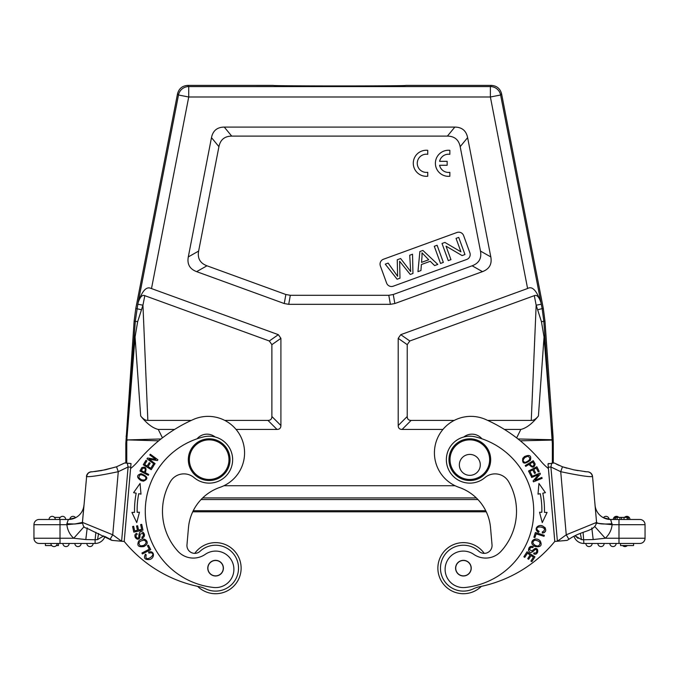 <?xml version="1.0" encoding="UTF-8"?>
<svg xmlns="http://www.w3.org/2000/svg" width="679" height="679" viewBox="0 0 679 679"><rect width="100%" height="100%" fill="white"/><g stroke="black" fill="none" stroke-linecap="round" stroke-linejoin="round"><path stroke-width="1.02" d="M553.283 463.044L553.283 443.497L552.35 443.531L543.811 321.269L542.139 308.648L543.319 308.495L544.974 321.116L541.452 321.702L544.04 336.996L544.889 336.487M160.991 438.974L127.856 439.907L126.863 439.737L127.049 436.266L126.82 440.476L127.856 439.907L158.691 440.815M126.82 440.476L126.761 443.531L125.827 443.497L125.827 463.053M454.226 420.403L411.135 420.403C408.563 420.369 407.264 419.07 407.23 416.499L407.23 344.66L409.802 340.985L534.305 295.671L536.164 305.202L531.267 420.403C533.482 420.581 535.867 419.113 538.422 415.981L544.04 336.996L552.035 436.58L553.029 436.215L553.283 443.497M553.029 436.215L544.974 321.116M543.319 308.495L501.586 93.821C500.185 88.576 496.773 85.758 491.358 85.384L405.753 85.393C409.955 86.131 268.926 86.131 273.348 85.384C269.147 86.131 410.184 86.131 405.753 85.384M442.937 429.434L402.104 429.434C399.541 429.4 398.233 428.093 398.2 425.529L398.2 338.337L400.771 334.671L527.6 288.507C532.234 285.783 536.699 290.527 540.985 302.715L541.282 304.209L536.164 305.202L541.452 321.702M534.305 295.671C536.826 294.516 539.05 296.867 540.985 302.715L500.61 95.001L501.586 93.821M531.267 420.403L487.709 420.403M552.035 436.58L552.282 440.476M552.239 439.737L518.009 438.974M538.422 415.981C532.328 423.603 526.471 428.093 520.835 429.434L504.421 429.434M516.634 437.904L520.835 429.434M174.579 429.434L158.266 429.434L162.434 437.853M236.063 429.434L276.998 429.434C279.57 429.4 280.877 428.093 280.911 425.529L280.911 338.337L278.339 334.671L150.594 288.252C146.146 286.445 141.987 291.249 138.126 302.673L178.492 95.001A10.423 10.423 -39.5 0 1 188.728 86.573L490.382 86.573A10.423 10.423 39.5 0 1 500.61 95.001L490.382 96.995L527.6 288.507M472.134 265.795L482.472 271.642L394.839 303.538L390.383 304.328L288.719 304.328L284.263 303.538L196.638 271.642L206.968 265.795C200.093 263.206 197.309 258.3 198.633 251.069L218.927 146.664C220.361 139.704 224.622 136.19 231.717 136.114L447.385 136.114C454.48 136.19 458.749 139.704 460.175 146.664L480.469 251.069C481.793 258.3 479.018 263.206 472.134 265.795L393.251 294.508L388.795 295.297L290.315 295.297L285.859 294.508L206.968 265.795M482.472 271.642C489.347 269.054 492.131 264.139 490.807 256.917L480.469 251.069M198.633 251.069L188.304 256.917L211.483 137.633C212.917 130.682 217.178 127.16 224.274 127.092L454.828 127.092C461.924 127.16 466.193 130.682 467.619 137.633L490.807 256.917M188.304 256.917C186.98 264.139 189.755 269.054 196.638 271.642M520.309 440.815L552.265 440.077M127.066 436.58L135.062 336.996L140.68 415.981C146.783 423.611 152.648 428.093 158.266 429.434M273.365 85.401L187.752 85.384C182.337 85.758 178.925 88.576 177.516 93.821L135.792 308.495L134.128 321.116L125.827 443.497M137.659 321.702L135.299 321.269L134.221 336.487L135.062 336.996L137.659 321.702L142.946 305.202L137.829 304.209L135.299 321.269L134.128 321.116M134.221 336.487L127.049 436.266L126.082 436.215M224.774 420.403L267.967 420.403C270.539 420.369 271.846 419.07 271.88 416.499L271.88 344.66L269.308 340.985L144.797 295.671C142.293 294.525 140.069 296.859 138.126 302.673L137.829 304.209M140.68 415.981C143.244 419.113 145.629 420.581 147.844 420.403L191.291 420.403M380.359 265.922L386.597 283.067A5.211 5.211 0 0 0 393.277 286.182L466.762 259.437A5.211 5.211 0 0 0 469.876 252.758L463.63 235.613A5.211 5.211 0 0 0 456.95 232.49L383.474 259.234A5.211 5.211 0 0 0 380.359 265.922M393.277 286.182A5.211 5.211 0 0 1 391.494 286.496M446.044 246.163L450.949 259.641L448.259 260.617L442.021 243.472L444.898 242.428L460.939 251.833L456.042 238.371L458.732 237.395L464.971 254.54L462.093 255.584L446.044 246.163M437.106 245.263L443.345 262.408L440.535 263.435L434.288 246.29L437.106 245.263M421.379 264.521L420.938 270.565L417.958 271.651L419.868 251.536L422.898 250.441L437.811 264.42L434.619 265.582L430.248 261.296L421.379 264.521M422.015 256.501L421.523 262.383L428.712 259.76L421.973 252.817L422.015 256.501M399.625 261.254L399.99 278.186L397.122 279.23L385.256 264.139L388.133 263.087L397.622 276.336L397.249 259.768L400.635 258.538L410.693 271.575L409.709 255.236L412.535 254.209L412.959 273.467L410.252 274.452L399.625 261.254M427.745 150.322A13.028 13.028 0 0 0 413.282 163.274A13.028 13.028 0 0 0 427.745 176.226L427.745 172.296A9.099 9.099 0 0 1 417.262 163.299A9.099 9.099 0 0 1 427.745 154.303L427.745 150.322M449.854 150.339A13.028 13.028 0 0 0 435.392 163.299A13.028 13.028 0 0 0 449.854 176.251L449.854 172.322A9.099 9.099 0 0 1 439.576 165.269L447.164 165.269L447.164 161.322L439.593 161.322A9.099 9.099 0 0 1 449.854 154.32L449.854 150.339M564.69 540.594L554.794 541.46A61.059 61.059 0 0 0 553.937 542.47A130.326 130.326 0 0 1 479.595 586.732A26.065 26.065 0 0 0 473.399 588.82A22.933 22.933 0 0 1 441.299 574.264A22.933 22.933 0 0 1 478.941 551.289A7.817 7.817 0 0 0 492.029 544.855L490.527 527.634A46.919 46.919 0 0 0 459.046 487.361A36.488 36.488 0 0 1 467.738 416.507A36.488 36.488 0 0 1 485.765 419.529A152.792 152.792 0 0 1 540.874 461.177A52.317 52.317 0 0 0 548.42 468.552L554.794 541.46L548.012 463.901L553.962 462.985M527.065 551.772L523.857 556.755L524.782 557.357L527.43 553.258L530.112 554.981L527.736 558.681L528.652 559.275L531.037 555.575L533.456 557.136L530.91 561.083L531.844 561.677L534.95 556.848L527.065 551.772M531.317 476.624L531.665 477.464L538.489 474.672L533.091 480.953L533.465 481.861L542.148 478.296L541.8 477.456L534.984 480.248L540.365 473.967L540 473.068L531.317 476.624M539.55 512.229L542.266 522.601L547.087 512.424L544.448 512.356A87.319 87.319 0 0 0 542.818 493.192L545.407 492.674L538.939 483.456L538.014 494.142L540.263 493.692A84.705 84.705 0 0 1 541.842 512.289L539.55 512.229M462.73 560.379A7.817 7.817 0 0 0 455.626 568.849A7.817 7.817 0 0 0 464.096 575.962M481.912 438.795A13.028 13.028 0 0 0 463.842 436.987M528.508 471.014L530.927 475.784L531.92 475.283L529.926 471.353L532.769 469.91L534.568 473.45L535.553 472.949L533.753 469.41L536.317 468.111L538.235 471.888L539.219 471.387L536.868 466.762L528.508 471.014M542.326 533.057L542.275 531.98L542.334 533.057C546.561 531.699 546.841 529.45 543.175 526.301C538.634 523.416 532.811 529.119 538.557 532.336L539.101 531.377L537.539 530.172C533.27 524.426 550.414 527.328 542.266 531.98C550.406 527.32 533.27 524.426 537.539 530.172M535.375 532.497L533.881 537.233L534.933 537.564L536.113 533.838L544.006 536.334L544.32 535.332L535.375 532.497M525.24 465.573L525.733 466.38L528.992 464.394C532.285 468.171 534.339 468.035 535.154 463.978L533.253 460.685L525.24 465.573M530.367 460.269C531.589 455.558 529.612 454.344 524.443 456.619L522.796 458.333C521.964 463.952 524.485 464.597 530.367 460.269M534.865 548.564L531.946 550.949L529.535 549.71C529.976 547.749 531.08 547.045 532.862 547.605L533.227 546.68L531.538 546.272C529.518 546.536 528.517 547.902 528.542 550.363C529.518 553.003 531.326 553.113 533.966 550.694C537.437 546.595 537.878 554.336 534.067 552.867L533.677 553.801C537.853 556.296 539.72 547.495 534.865 548.564M533.949 545.933L535.052 546.519C540.662 547.393 542.385 545.534 540.212 540.934C535.604 536.096 528.966 541.562 533.066 545.203L535.052 546.519M538.557 532.336L536.351 527.982M541.715 525.852L542.861 526.183M544.685 527.277L545.398 528.228M545.61 530.902L545.084 531.895M544.388 532.506L542.988 532.998M529.934 463.816L532.803 462.068L534.144 464.436C533.151 466.982 531.742 466.77 529.934 463.816M522.796 458.333L524.443 456.619M527.872 456.22L525.003 457.425L527.872 456.22C531.071 458.223 530.231 460.277 525.342 462.391C522.55 461.745 522.44 460.082 525.003 457.425M533.007 549.914L535.408 548.488M536.571 548.785L537.726 552.086M528.466 549.973L530.537 546.476M537.123 546.009L535.451 545.509C532.353 543.472 532.132 541.689 534.78 540.178C540.068 540.968 541.333 542.886 538.549 545.924L537.123 546.009M583.108 532.328L583.889 543.455L618.985 543.455L583.889 543.455A10.423 10.423 0 0 1 574.052 536.486L573.959 536.537M618.985 543.455L639.839 543.455L633.583 543.455L633.583 545.543L620.547 545.543L620.547 543.455L618.985 543.455L618.985 538.243L645.05 538.243L645.05 524.689L645.05 538.243A5.211 5.211 0 0 1 639.839 543.455A5.211 5.211 0 0 0 645.05 538.243A5.211 5.211 0 0 1 639.839 543.455M620.547 543.455L633.583 543.455M593.022 537.972L593.174 539.55L590.136 539.618M596.561 522.44L596.629 523.203M629.968 519.477A3.132 3.132 0 0 0 626.836 516.354A3.132 3.132 -90 0 0 624.51 517.39A3.132 3.132 -90 0 1 626.836 516.354A3.132 3.132 0 0 1 629.968 519.477L639.839 519.477A5.211 5.211 0 0 1 645.05 524.689L618.985 524.689L618.985 538.243L605.252 538.243L593.174 539.55L583.889 539.754L581.496 539.61L575.24 535.901L578.084 538.413M591.808 527.897L593.174 539.55M580.384 533.507L581.496 539.61L580.384 533.507M582.183 539.695L581.496 539.61M610.947 520.377L612.11 524.689L610.633 519.477L639.839 519.477M627.175 517.39L627.175 519.477L628.389 519.477L628.389 517.39L619.952 517.39L619.952 519.477L621.591 519.477L621.591 517.39M619.952 517.39L617.092 517.39L617.092 519.477L619.952 519.477M613.29 519.477A3.132 3.132 -90 0 1 616.413 516.354A3.132 3.132 0 0 1 618.747 517.39A3.132 3.132 90 0 0 616.413 516.354A3.132 3.132 -90 0 0 613.29 519.477L614.801 519.477L614.801 517.39L617.092 517.39M609.114 519.401L609.105 519.401A15.642 15.642 0 0 0 610.633 519.477A15.642 15.642 0 0 1 609.114 519.401A3.132 3.132 0 0 0 603.41 517.712A3.132 3.132 -90 0 1 605.991 516.354M608.978 519.393L608.384 519.316M607.654 519.189L604.751 518.323M603.639 517.831L603.758 517.882A15.642 15.642 0 0 0 604.429 518.196A15.642 15.642 0 0 1 603.75 517.882M604.802 518.349A15.642 15.642 0 0 0 605.702 518.68A15.642 15.642 0 0 1 604.802 518.349L608.927 519.384A15.642 15.642 0 0 1 607.968 519.248A15.642 15.642 0 0 0 608.927 519.384M596.561 522.949L596.552 522.244A5.211 5.211 0 0 1 596.552 522.253A5.211 5.211 0 0 0 596.552 522.244L596.552 522.244A5.211 5.211 0 0 0 596.552 522.244L595.059 505.201L596.552 522.244C597.664 523.899 602.859 524.392 612.127 523.738M609.165 519.41L610.633 519.477A15.642 15.642 0 0 1 595.059 505.201A15.642 15.642 0 0 1 595.059 505.201L595.059 505.201A15.642 15.642 0 0 0 610.633 519.477L603.512 517.763M596.569 522.49L596.561 523.203L612.11 524.689L618.985 524.689L618.985 519.477M586.749 471.82L573.84 469.843L562.458 466.779L554.166 462.968M548.012 463.901L548.802 463.434M563.833 540.671L563.018 540.747M570.148 538.515L568.9 539.287C582.786 529.764 594.643 532.073 596.561 522.406L566.252 534.806L557.391 541.239L550.898 466.982L551.704 463.188M586.775 471.803L586.928 471.803A5.211 5.211 0 0 1 592.546 476.548L596.561 522.397L595.466 523.059M607.612 519.18A15.642 15.642 0 0 1 606.678 518.968A15.642 15.642 0 0 0 607.612 519.18M606.449 518.909A15.642 15.642 0 0 1 605.957 518.764A15.642 15.642 0 0 0 606.449 518.909M562.45 466.821L560.727 471.693L550.898 466.982L548.301 467.203M568.883 539.253L566.252 534.806L560.727 471.693C578.559 475.436 589.1 477.057 592.368 476.565L592.368 476.565A5.211 5.186 85 0 0 586.962 471.812M554.794 541.46L567.143 540.382L569.01 539.228M624.001 519.477L624.001 517.39M612.993 546.587A3.132 3.132 0 0 1 609.861 543.455A3.132 3.132 0 0 0 612.993 546.587A3.132 3.132 90 0 0 616.116 543.455A3.132 3.132 90 0 1 612.993 546.587M601 546.587A3.132 3.132 0 0 0 604.132 543.455A3.132 3.132 90 0 1 601 546.587A3.132 3.132 0 0 1 597.876 543.455A3.132 3.132 0 0 0 601 546.587A3.132 3.132 0 0 0 604.132 543.455A3.132 3.132 90 0 1 601 546.587M589.016 546.587A3.132 3.132 0 0 0 592.139 543.455A3.132 3.132 90 0 1 589.016 546.587A3.132 3.132 0 0 1 585.884 543.455A3.132 3.132 0 0 0 589.016 546.587A3.132 3.132 0 0 0 592.139 543.455A3.132 3.132 90 0 1 589.016 546.587M624.977 546.587A3.132 3.132 0 0 1 622.651 545.543A3.132 3.132 0 0 0 624.977 546.587A3.132 3.132 90 0 0 627.311 545.543A3.132 3.132 90 0 1 624.977 546.587M461.185 542.725A25.539 25.539 0 0 1 484.22 553.36A25.539 25.539 0 0 0 437.972 570.394A25.539 25.539 0 0 0 465.641 593.616A25.539 25.539 0 0 1 437.972 570.394A25.539 25.539 0 0 1 461.185 542.725M481.335 586.376A25.539 25.539 0 0 1 465.641 593.616A25.539 25.539 0 0 0 481.335 586.376M459.861 561.346A7.69 7.69 0 0 1 470.233 564.614A7.69 7.69 0 0 1 466.965 574.986A7.69 7.69 0 0 1 456.594 571.726A7.69 7.69 0 0 1 459.861 561.346M501.085 551.246A59.429 59.429 0 0 0 508.647 481.734A15.642 15.642 0 0 0 484.976 477.575A23.459 23.459 0 0 1 446.451 461.712A23.459 23.459 0 0 1 475.436 436.894A76.625 76.625 0 0 1 465.302 587.479A18.248 18.248 0 0 1 454.192 553.555A18.248 18.248 0 0 1 473.755 554.353A20.854 20.854 0 0 0 501.085 551.246M455.626 568.849A7.817 7.817 0 0 0 464.096 575.962A7.817 7.817 0 0 0 471.201 567.491A7.817 7.817 0 0 0 462.73 560.379A7.817 7.817 0 0 0 455.626 568.849M450.092 461.397A19.81 19.81 0 0 1 468.094 439.933A19.81 19.81 0 0 1 489.559 457.943A19.81 19.81 0 0 1 471.549 479.399A19.81 19.81 0 0 1 450.092 461.397M468.001 438.897A20.854 20.854 0 0 1 490.594 457.85A20.854 20.854 0 0 1 471.642 480.443A20.854 20.854 0 0 1 449.048 461.491A20.854 20.854 0 0 1 468.001 438.897M455.083 485.731L223.917 485.731M192.743 511.796L486.257 511.796M186.971 544.855A7.817 7.817 0 0 0 200.059 551.289A22.933 22.933 0 0 1 238.439 570.165A22.933 22.933 0 0 1 205.601 588.82A26.065 26.065 0 0 0 199.405 586.732A130.326 130.326 0 0 1 125.063 542.47A61.059 61.059 0 0 0 124.206 541.46L130.58 468.552A52.317 52.317 0 0 0 138.126 461.177A152.792 152.792 0 0 1 193.235 419.529A36.488 36.488 0 0 1 244.304 448.412A36.488 36.488 0 0 1 219.954 487.361A46.919 46.919 0 0 0 188.473 527.634L186.971 544.855A7.817 7.817 0 0 0 194.78 553.36A25.539 25.539 0 0 1 241.028 570.394A25.539 25.539 0 0 1 197.665 586.376M148.888 553.062L150.84 552.808C157.927 553.852 143.77 563.926 146.214 554.879L145.425 554.157C143.388 558.113 144.78 559.903 149.601 559.53C154.846 558.359 154.931 550.219 148.591 552.002L148.888 553.062M154.566 464.351L155.101 463.613L149.151 459.25L157.333 460.574L157.91 459.785L150.339 454.243L149.796 454.972L155.746 459.327L147.572 458.011L146.995 458.8L154.566 464.351M136.734 522.601L139.45 512.229L137.158 512.289A84.705 84.705 0 0 1 138.737 493.692L140.986 494.142L140.061 483.456L133.593 492.674L136.182 493.192A87.319 87.319 0 0 0 134.552 512.356L131.913 512.424L136.734 522.601M150.73 549.634L148.438 545.229L147.453 545.738L149.261 549.218L141.919 553.029L142.403 553.962L150.73 549.634M215.158 436.987A13.028 13.028 0 0 0 197.088 438.795M151.239 469.681L154.048 465.115L153.106 464.538L150.797 468.289L148.073 466.617L150.161 463.231L149.219 462.654L147.139 466.04L144.686 464.529L146.91 460.922L145.968 460.345L143.252 464.759L151.239 469.681M148.302 475.3L148.743 474.451L145.348 472.711C146.851 467.933 145.654 466.261 141.767 467.678L139.959 471.022L148.302 475.3M142.972 530.138L141.707 524.341L140.629 524.578L141.665 529.34L138.541 530.019L137.608 525.724L136.538 525.953L137.464 530.257L134.654 530.868L133.661 526.276L132.583 526.514L133.797 532.124L142.972 530.138M138.788 540.934C136.615 545.534 138.338 547.393 143.948 546.519L145.934 545.203C150.034 541.562 143.396 536.096 138.788 540.934M141.105 473.696C136.454 475.113 136.445 477.43 141.088 480.656L143.413 481.165C148.642 478.941 147.869 476.454 141.105 473.696M140.078 535.655L139.721 537.921L140.103 534.161L142.683 533.346C143.761 535.044 143.473 536.317 141.818 537.182L142.217 538.099L143.693 537.182C144.941 535.57 144.678 533.898 142.921 532.175C140.366 531.003 139.008 532.2 138.856 535.773C139.297 541.129 133.508 535.969 137.243 534.314L136.852 533.38C132.142 534.568 137.048 542.114 139.721 537.921L139.39 538.362M144.364 472.211L141.376 470.674L142.692 468.298C145.382 467.823 145.934 469.13 144.364 472.211M144.22 540.178C146.868 541.689 146.647 543.472 143.549 545.509L140.451 545.924C137.667 542.886 138.932 540.968 144.22 540.178M143.413 481.165L141.088 480.656M138.957 477.931L141.478 479.756L138.957 477.931C138.991 474.163 141.19 473.806 145.544 476.87C146.443 479.595 145.085 480.554 141.478 479.756M138.355 538.973L135.206 537.462M143.244 532.395L144.262 536.334M112.315 540.425L104.948 536.486A10.423 10.423 0 0 1 95.111 543.455L58.453 543.455L58.453 545.543L56.349 545.543M51.689 545.543L45.417 545.543L45.417 543.455L39.161 543.455L60.015 543.455L60.015 524.689L66.89 524.689L67.331 522.44M45.417 543.455L58.453 543.455M87.192 527.897L85.826 539.55L73.748 538.243L33.95 538.243L33.95 524.689A5.211 5.211 0 0 1 39.161 519.477L49.032 519.477A3.132 3.132 -90 0 1 52.164 516.354A3.132 3.132 0 0 0 49.032 519.477A3.132 3.132 -90 0 1 52.164 516.354A3.132 3.132 0 0 1 55.288 519.477A3.132 3.132 0 0 0 52.164 516.354A3.132 3.132 0 0 0 49.032 519.477M85.826 539.55L94.508 539.746M95.892 532.328L95.111 539.754L97.504 539.61L103.76 535.901M82.431 523.203L66.89 524.689A20.854 20.854 0 0 0 73.748 538.243L84.06 526.709M39.161 543.455A5.211 5.211 0 0 1 33.95 538.243A5.211 5.211 0 0 0 39.161 543.455A5.211 5.211 0 0 1 33.95 538.243M86.106 536.682L85.978 537.972M98.616 533.507L97.504 539.61M116.559 466.812L118.273 471.693C100.45 475.436 89.9 477.057 86.632 476.565L82.439 522.397L74.749 524.027L66.873 523.738L66.89 524.689L73.765 524.027M60.193 519.477L65.71 519.477A3.132 3.132 0 0 0 62.587 516.354A3.132 3.132 0 0 0 59.455 519.477A3.132 3.132 -90 0 1 62.587 516.354A3.132 3.132 0 0 0 59.455 519.477L68.367 519.477L66.873 523.738M33.95 524.689L60.015 524.689L60.015 519.477L39.161 519.477M82.448 522.27L83.941 505.201A15.642 15.642 0 0 1 83.941 505.227A15.642 15.642 0 0 1 68.367 519.477A15.642 15.642 0 0 0 69.886 519.401A15.642 15.642 0 0 1 68.367 519.477L69.895 519.401A3.132 3.132 -90 0 1 73.009 516.354A3.132 3.132 0 0 0 69.886 519.401L75.59 517.712A3.132 3.132 90 0 0 73.009 516.354A3.132 3.132 0 0 1 75.59 517.712M75.411 517.797L75.25 517.882A15.642 15.642 0 0 1 74.648 518.162A15.642 15.642 0 0 0 75.242 517.882M74.198 518.349L73.502 518.612M72.39 518.951L70.073 519.384A15.642 15.642 0 0 0 72.339 518.968A15.642 15.642 0 0 1 70.073 519.384M83.941 505.201L83.941 505.201A15.642 15.642 0 0 1 83.941 505.227A15.642 15.642 0 0 1 68.367 519.477L75.479 517.771M83.916 505.499L82.804 518.221M74.223 518.34A15.642 15.642 0 0 1 73.315 518.671A15.642 15.642 0 0 0 74.223 518.34M82.371 523.203L80.733 523.365M100.713 470.759L116.415 466.863M104.625 469.953L116.542 466.779L124.69 462.959L131.022 463.511L124.206 541.46L122.135 541.282M86.632 476.565C87.294 473.424 89.17 471.846 92.251 471.82L92.03 471.812M113.495 540.526L114.946 540.654M115.973 540.747L117.102 540.84M118.426 540.959L119.911 541.087M110.117 539.253L112.748 534.806L118.273 471.693L128.102 466.982L121.609 541.239L111.857 540.382L90.842 530.206C84.612 526.675 83.806 529.204 82.439 522.406L112.748 534.806L121.609 541.239L124.206 541.46M86.454 476.548A5.211 5.211 0 0 1 92.072 471.803M127.296 463.188L128.102 466.982L130.699 467.203M130.988 463.901L130.198 463.434M54.49 517.39L60.253 517.39M66.007 546.587A3.132 3.132 0 0 1 62.884 543.455A3.132 3.132 0 0 0 66.007 546.587A3.132 3.132 0 0 0 69.139 543.455A3.132 3.132 90 0 1 66.007 546.587A3.132 3.132 0 0 0 69.139 543.455A3.132 3.132 90 0 1 66.007 546.587M78 546.587A3.132 3.132 0 0 1 74.868 543.455A3.132 3.132 0 0 0 78 546.587A3.132 3.132 0 0 0 81.124 543.455A3.132 3.132 90 0 1 78 546.587A3.132 3.132 0 0 0 81.124 543.455A3.132 3.132 90 0 1 78 546.587M89.984 546.587A3.132 3.132 0 0 1 86.861 543.455A3.132 3.132 0 0 0 89.984 546.587A3.132 3.132 90 0 0 93.116 543.455A3.132 3.132 90 0 1 89.984 546.587M57.146 543.455A3.132 3.132 90 0 1 54.023 546.587A3.132 3.132 0 0 1 50.891 543.455A3.132 3.132 0 0 0 54.023 546.587A3.132 3.132 0 0 0 57.146 543.455A3.132 3.132 0 0 1 54.023 546.587M213.274 560.837A7.69 7.69 0 0 1 222.916 565.853A7.69 7.69 0 0 1 217.9 575.503A7.69 7.69 0 0 1 208.258 570.487A7.69 7.69 0 0 1 213.274 560.837M217.815 542.725A25.539 25.539 0 0 1 241.028 570.394A25.539 25.539 0 0 1 213.359 593.616M162.705 506.118A59.429 59.429 0 0 0 177.915 551.246A20.854 20.854 0 0 0 205.245 554.353A18.248 18.248 0 0 1 233.831 570.929A18.248 18.248 0 0 1 213.698 587.479A76.625 76.625 0 0 1 203.564 436.894A23.459 23.459 0 0 1 232.549 461.712A23.459 23.459 0 0 1 194.024 477.575A15.642 15.642 0 0 0 170.353 481.734A59.429 59.429 0 0 0 162.705 506.118M207.799 567.491A7.817 7.817 0 0 0 214.903 575.962A7.817 7.817 0 0 0 223.374 568.849A7.817 7.817 0 0 0 216.27 560.379A7.817 7.817 0 0 0 207.799 567.491M189.441 457.943A19.81 19.81 0 0 1 210.906 439.933A19.81 19.81 0 0 1 228.908 461.397A19.81 19.81 0 0 1 207.451 479.399A19.81 19.81 0 0 1 189.441 457.943M210.999 438.897A20.854 20.854 0 0 1 229.952 461.491A20.854 20.854 0 0 1 207.358 480.443A20.854 20.854 0 0 1 188.406 457.85A20.854 20.854 0 0 1 210.999 438.897M552.35 443.531L552.35 463.129M126.761 463.137L126.761 443.531M537.989 309.666L542.139 308.648L541.282 304.209M409.802 340.985L400.771 334.671M151.502 288.507L188.728 96.995L178.492 95.001L177.516 93.821M491.358 85.384L490.382 86.573L490.382 96.995L188.728 96.995L188.728 86.573L187.752 85.384M135.792 308.495L141.122 309.666M147.844 420.403L142.946 305.202L144.797 295.671M278.339 334.671L269.308 340.985M271.88 344.66L280.911 338.337M280.911 425.529L271.88 416.499M267.967 420.403L276.998 429.434M398.2 338.337L407.23 344.66M407.23 416.499L398.2 425.529M402.104 429.434L411.135 420.403M388.795 295.297L390.383 304.328M288.719 304.328L290.315 295.297M460.175 146.664L467.619 137.633M394.839 303.538L393.251 294.508M454.828 127.092L447.385 136.114M231.717 136.114L224.274 127.092M211.483 137.633L218.927 146.664M285.859 294.508L284.263 303.538M480.291 464.886A10.474 10.474 0 0 1 469.401 475.342A10.474 10.474 0 0 1 459.386 464.046A10.474 10.474 0 0 1 470.241 454.421A10.474 10.474 0 0 1 480.291 464.886M594.94 526.709L605.252 538.243A20.854 20.854 0 0 0 612.11 524.689M615.403 519.477L615.403 517.39M616.413 516.354A3.132 3.132 0 0 1 618.747 517.39M476.327 497.936L202.673 497.936M201.077 499.54L477.923 499.54M485.731 510.718L193.269 510.718M95.111 543.455L95.111 539.754M62.587 516.354A3.132 3.132 0 0 1 65.71 519.477M598.538 523.39L604.395 523.95M562.458 466.779L566.906 468.179M574.4 469.953L578.092 470.64M584.526 471.582L586.639 471.786M558.91 465.361L556.398 464.13M74.749 524.018L80.003 523.433M75.445 523.865L73.57 524.035M70.022 519.393L71.244 519.214M94.474 471.582L100.908 470.64M124.69 462.959L116.542 466.779L105.389 469.792L92.251 471.82"/></g></svg>
